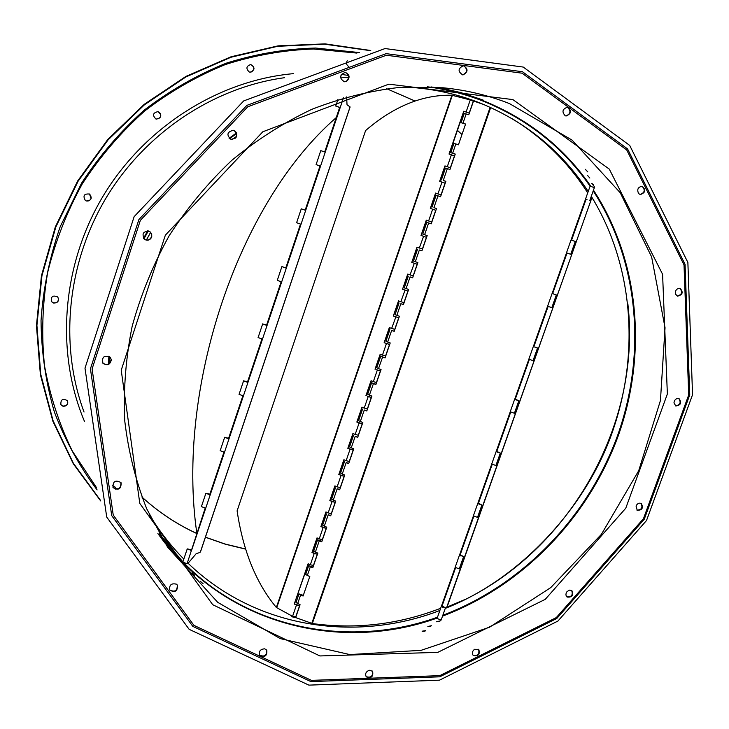 <?xml version="1.0" encoding="UTF-8"?>
<svg xmlns="http://www.w3.org/2000/svg" width="729" height="729" viewBox="0 0 729 729"><rect width="100%" height="100%" fill="white"/><g stroke="black" fill="none" stroke-linecap="round" stroke-linejoin="round"><path stroke-width="1.09" d="M523.249 67.068L385.04 48.551L243.705 100.912L134.136 216.659L84.992 368.172L106.726 517.098L189.148 629.327L308.886 685.132L439.496 680.175L557.931 621.053L646.514 520.524L692.55 394.708L687.875 262.458L629.701 145.426L523.249 67.068M638.631 193.622C636.772 189.485 637.948 187.034 642.158 186.269C646.131 189.941 645.511 192.702 640.308 194.561L638.631 193.622M675.546 294.179C675.09 290.297 676.612 288.347 680.111 288.347C683.492 292.256 682.636 294.862 677.523 296.147L675.546 294.179M673.961 402.836C674.562 399.538 676.266 398.143 679.082 398.654C681.916 402.827 680.813 405.269 675.774 405.98L673.961 402.836M636.043 506.026C637.319 503.484 639.06 502.636 641.265 503.475C643.579 507.913 642.24 510.2 637.228 510.346L636.043 506.026M566.971 591.684L569.404 590.125L571.891 590.618C573.714 595.347 572.119 597.498 567.107 597.051C565.622 595.575 565.567 593.789 566.971 591.684M474.543 649.302L478.807 649.466C480.147 654.524 478.306 656.537 473.267 655.489C471.736 653.348 472.164 651.279 474.543 649.302M369.293 670.243L372.601 671.272C373.485 676.676 371.38 678.544 366.286 676.876C364.846 673.897 365.858 671.682 369.293 670.243M264.663 648.81L266.805 650.177C267.288 655.927 264.937 657.667 259.752 655.38C258.585 651.389 260.226 649.202 264.663 648.81M176.509 584.193L177.439 585.187C177.666 591.274 175.124 592.923 169.784 590.116C169.073 584.959 171.315 582.981 176.509 584.193M121.123 482.844C121.187 489.086 118.499 490.681 113.068 487.628C112.74 481.313 115.364 479.627 120.968 482.58L121.123 482.844M111.337 359.762C110.134 364.828 107.345 366.004 102.971 363.306C101.668 356.891 104.101 354.877 110.289 357.256L111.337 359.762M151.741 236.943C150.183 240.096 147.832 240.944 144.679 239.495C141.408 233.654 143.112 230.993 149.81 231.521L151.705 233.881L151.741 236.943M235.722 138.027L231.129 139.503C226.254 134.965 227.001 131.894 233.38 130.272C236.916 131.949 237.7 134.528 235.722 138.027M346.658 81.329L344.37 81.766C339.113 78.14 339.386 75.014 345.191 72.399C349.811 74.549 350.303 77.52 346.658 81.329M463.152 74.859L462.678 74.85C457.684 71.469 457.912 68.435 463.371 65.719C468.31 68.763 468.237 71.806 463.152 74.859M565.267 115.802C561.694 111.911 562.369 109.068 567.29 107.263C571.837 110.735 571.445 113.651 566.114 116.011L565.267 115.802M183.006 563.353L185.849 566.324L183.006 563.353M192.073 572.83L194.843 575.463L192.073 572.83M200.284 581.223L203.09 583.729L200.284 581.223M585.305 169.292L587.811 171.926L585.305 169.292M422.109 631.205L425.636 630.64L422.109 631.205M587.401 175.279L589.834 178.031L587.401 175.279M427.868 626.448L431.422 625.755L427.868 626.448M591.793 183.444L594.272 186.487L591.793 183.444M436.607 621.719L440.38 620.835L436.607 621.719M456.691 96.328L458.878 96.866M294.379 616.962L295.017 617.609L291.773 616.707L292.611 616.351M115.155 487.09L115.546 489.123M67.341 400.576L67.396 400.686C68.234 404.258 66.731 406.053 62.876 406.053L60.817 404.622M57.673 296.867L58.493 298.863C58.238 301.888 56.561 303.228 53.472 302.881L51.668 301.76M89.494 193.996L91.061 198.397C90.123 200.548 88.501 201.386 86.195 200.894L85.32 200.493M157.929 111.592C160.808 113.013 161.446 115.118 159.851 117.916L156.143 119.128M250.603 64.516C254.385 66.357 254.795 68.79 251.815 71.825L250.029 72.189M370.751 50.511L325.125 43.868L278.041 45.872L231.084 56.762L185.931 76.399L144.278 104.293L107.719 139.549L77.684 180.938L55.322 226.919L41.435 275.772L36.45 325.653L40.387 374.733L52.898 421.289L73.301 463.772L100.648 500.887M370.086 50.62L324.587 44.159L277.658 46.301L230.883 57.272L185.913 76.937L144.442 104.785L108.038 139.95L78.121 181.193L55.823 227.011L41.945 275.68L36.915 325.389L40.742 374.314L53.089 420.742L73.301 463.152L100.429 500.249M112.457 485.687L115.246 487.218L115.738 489.159M63.022 406.281L60.89 404.741C60.571 399.501 62.74 398.152 67.414 400.686C68.49 404.349 67.022 406.208 63.022 406.281M53.609 303.054L51.741 301.842C50.62 296.548 52.625 294.917 57.746 296.949C59.386 300.895 58.001 302.927 53.609 303.054M86.359 200.994L85.402 200.539C82.65 195.727 84.045 193.559 89.576 194.051C92.483 198.206 91.417 200.521 86.359 200.994M155.997 119.073C152.188 115.255 152.862 112.767 158.029 111.619C162.221 115.373 161.628 117.888 156.252 119.155L155.997 119.073M249.282 71.998C245.746 68.608 246.229 66.12 250.73 64.526C255.25 67.524 255.059 70.084 250.156 72.207L249.282 71.998M348.808 66.521C346.494 65.173 345.965 63.232 347.223 60.717M424.998 631.214L422.282 631.332M430.793 626.357L428.032 626.557M592.54 183.854L593.67 185.038M439.787 621.454L436.717 621.801M640.035 194.488C644.773 192.748 645.475 190.023 642.131 186.314L641.885 186.232M677.25 296.047C682.007 294.662 682.873 292.074 679.82 288.274M675.51 405.843C680.203 404.996 681.305 402.563 678.799 398.553M636.973 510.172C641.657 509.853 642.996 507.575 640.991 503.338M566.88 596.86C571.591 597.087 573.176 594.946 571.636 590.444M473.066 655.271C477.832 656.073 479.673 654.077 478.579 649.275M366.113 676.658C370.979 678.061 373.075 676.193 372.41 671.063M259.606 655.161C264.6 657.184 266.942 655.453 266.641 649.967M169.666 589.916C174.842 592.477 177.384 590.827 177.302 584.995M112.968 487.455C118.408 490.28 121.05 488.63 120.905 482.507L120.859 482.416M102.871 363.179C107.236 365.712 109.988 364.491 111.127 359.515L110.179 357.137M144.561 239.413C147.677 240.752 149.992 239.877 151.495 236.788L151.486 233.799L149.682 231.448M230.975 139.458L235.412 137.945C237.344 134.692 236.697 132.149 233.48 130.327L233.225 130.245M344.179 81.748L346.275 81.293C349.656 78.203 349.537 75.315 345.92 72.627L344.99 72.39M462.45 74.832L462.696 74.823C467.371 72.554 467.827 69.601 464.072 65.956L463.143 65.719M565.859 115.975C570.597 114.006 571.199 111.163 567.663 107.436L567.025 107.245M228.168 438.621L224.669 437.272L228.305 438.229M247.122 382.142L243.595 380.82L247.55 381.878M266.222 325.234L262.668 323.931L266.614 325.079M285.467 267.88L281.895 266.614L285.513 267.762M304.868 210.089L301.815 209.032L304.877 210.061M319.703 165.884L316.094 164.617L319.712 165.838M339.331 107.391L335.732 106.051L339.377 107.245M343.468 97.832L224.486 452.29L220.158 450.695M243.404 395.938L239.057 394.353M262.467 339.14L258.093 337.582M281.676 281.913L277.275 280.373L281.895 266.614M301.031 224.24L296.612 222.719L301.259 208.84L305.697 210.362L301.259 208.84M325.234 152.142L320.778 150.63L316.094 164.617M209.843 494.235L206.425 493.469L210.198 494.873L205.879 493.296L209.861 494.189M209.36 494.672L209.524 494.198M224.486 452.29L205.715 508.222L201.414 506.619M182.806 562.114L187.08 563.736L187.945 563.444L196.165 553.694L199.965 552.454L200.502 551.653M346.612 96.921L347.031 104.757L350.066 106.908L200.366 552.044M205.715 508.222L191.536 550.477L187.235 548.891L191.226 549.712M205.141 508.25L187.08 563.736M223.921 452.281L209.697 494.663M242.848 395.883L228.505 438.63M261.921 339.058L247.45 382.178M281.139 281.795L266.541 325.28M300.512 224.085L285.786 267.953M320.022 165.948L305.169 210.189M339.668 107.391L324.724 151.933M196.812 533.063C176.145 390.452 236.688 204.038 336.251 117.588M191.208 549.766L187.781 549.065L191.034 550.267M190.688 550.304L190.88 549.739M552.646 293.65L556.345 294.917L552.618 293.641L567.034 253.036L566.488 252.845L570.734 254.293L567.034 253.027M534.94 347.022L537.537 347.997L534.886 347.168M516.296 399.665L518.857 400.704L516.205 399.92M497.789 451.934L500.313 453.037L497.643 451.816L497.652 452.308M479.4 503.839L481.896 505.006L479.272 503.703L479.226 504.331M479.272 503.703L479.071 504.258M461.147 555.38L463.115 556.427L459.47 555.124L463.617 556.61L461.02 555.225L460.938 555.981M461.02 555.225L460.783 555.908M443.022 606.564L444.954 607.667L441.337 606.355L445.455 607.849L442.904 606.391L442.776 607.266M442.904 606.391L442.621 607.193M533.364 346.53L547.597 306.207L551.826 307.665L556.345 294.917M528.889 359.178L533.045 360.655L537.528 348.006M510.264 411.776L514.401 413.27L518.848 400.722M491.783 463.99L495.893 465.521L500.304 453.064M473.422 515.85L477.504 517.399L481.887 505.033M455.197 567.335L459.252 568.912L463.598 556.646M445.437 607.895L441.127 620.069L437.09 618.465M571.591 240.151L586.052 199.309L585.542 199.145L571.035 240.005L575.29 241.454L570.734 254.293M441.419 606.255L455.133 567.508M459.543 555.033L473.376 515.986M477.805 503.457L491.738 464.1M496.194 451.515L510.236 411.849M514.72 399.21L528.871 359.233M552.154 293.468L566.524 252.872M533.856 346.74L548.126 306.426M515.193 399.446L529.345 359.461M496.659 451.789L510.701 412.122M478.26 503.757L492.184 464.419M459.99 555.361L473.804 516.332M441.847 606.61L455.552 567.891M464.956 599.52L447.068 607.075L445.264 608.387C520.98 579.09 588.804 504.778 613.909 427.44C639.77 350.33 632.726 263.761 591.292 196.301M447.068 607.075L591.975 197.404M592.121 197.832L594.162 201.049M587 199.5L586.07 199.272M585.542 199.145L586.927 199.71M589.788 200.53L594.372 187.608L590.125 186.214M308.331 563.863L294.252 604.068L299.601 605.671L295.846 604.696M294.252 604.068L308.121 563.754L310.308 564.82L314.172 553.584L317.343 554.168L313.579 553.138M313.652 552.937L316.833 553.994L312.24 552.5L314.172 553.584M311.976 552.527L317.015 537.884L319.211 538.931L323.093 527.65L326.255 528.27L322.054 526.857M322.054 526.867L325.745 528.097L321.152 526.593L323.093 527.65M320.888 526.62L325.945 511.931L328.15 512.952L332.05 501.625L335.203 502.29L331.44 501.224M331.504 501.051L334.693 502.117L330.091 500.604L332.05 501.625M329.827 500.613L334.903 485.879L337.126 486.872L341.035 475.518L344.179 476.21L340.416 475.126M340.47 474.971L343.669 476.037L339.058 474.515L341.035 475.518M338.803 474.524L343.897 459.726L346.129 460.71L350.048 449.31L353.191 450.048L349.428 448.936M349.473 448.8L352.681 449.875L348.061 448.344L350.048 449.31M347.815 448.335L352.918 433.491L355.16 434.448L359.096 423.011L362.231 423.786L358.468 422.656M358.513 422.528L361.721 423.613L357.092 422.073L359.096 423.011M356.846 422.055L361.976 407.156L364.227 408.094L368.181 396.612L371.307 397.433L367.544 396.275M367.58 396.175L370.797 397.25L368.181 396.612M365.922 395.683L371.061 380.729L373.33 381.65L377.294 370.132L380.41 370.979L376.656 369.803M376.683 369.721L379.9 370.806L377.294 370.132M375.016 369.22L380.183 354.212L382.461 355.114L386.443 343.541L384.156 342.657L389.332 327.594L394.735 329.39L398.717 317.808L393.323 316.003L398.517 300.886L403.921 302.699L407.93 291.071L402.526 289.249L407.739 274.077L413.152 275.908L417.17 264.235L411.757 262.404L416.988 247.177L422.41 249.026L426.438 237.308L421.025 235.458L426.274 220.176L431.696 222.044L426.501 220.258L421.025 235.458M431.696 222.035L435.742 210.289L430.32 208.412L435.596 193.076L441.018 194.962L435.824 193.176L430.557 208.494M441.018 194.953L445.082 183.161L439.66 181.275L444.945 165.884L450.376 167.788L445.173 165.984L439.888 181.348M450.376 167.779L454.449 155.942L449.028 154.038L463.753 111.2L469.194 113.132L463.972 111.318L449.255 154.111M466.15 111.892L470.26 99.946L451.925 95.244C422.638 94.542 393.86 106.316 365.594 130.555L237.107 510.856C243.085 551.024 256.171 583.227 276.355 607.467L451.925 95.244M276.355 607.467L292.575 616.333L296.421 605.161M295.928 604.45L294.516 604.022M426.438 237.308L421.253 235.531M417.216 247.259L411.757 262.404M413.407 262.969L411.985 262.467M407.967 274.159L402.526 289.249M404.167 289.823L402.754 289.313M398.745 300.968L393.323 316.003M394.963 316.577L393.56 316.049M389.559 327.686L384.156 342.657M385.796 343.241L384.393 342.703M375.262 369.248L380.401 354.303M366.168 395.71L371.28 380.82M357.092 422.073L362.195 407.247M348.061 448.344L353.137 433.582M339.058 474.515L344.115 459.826M330.091 500.604L335.121 485.97M321.152 526.593L326.155 512.031M312.24 552.5L317.224 537.993M317.325 554.204L313.479 565.385L310.308 564.82M326.246 528.306L322.382 539.533L319.211 538.931M335.194 502.317L331.312 513.59L328.15 512.952M344.17 476.247L340.279 487.555L337.126 486.872M353.182 450.075L349.273 461.43L346.129 460.71M362.222 423.804L358.303 435.204L355.16 434.448M371.298 397.451L367.361 408.896L364.227 408.094M380.41 370.997L376.456 382.488L373.33 381.65M299.592 605.717L295.764 616.825L292.575 616.333M413.416 262.95L417.17 264.235M404.185 289.787L407.93 291.062M394.981 316.523L398.727 317.798M385.814 343.168L389.55 344.434L386.68 343.587M389.55 344.452L385.577 355.98L382.461 355.114M470.26 99.946L473.303 101.203L469.203 113.123M490.681 107.5L312.331 623.541L295.655 617.572L300.084 604.724L296.01 602.546M484.503 104.803L473.531 100.994L468.793 114.745L464.255 113.46M464.573 123.739L461.074 122.709L465.594 124.03L458.441 144.807L455.844 143.95L452.663 153.19L455.261 154.056L449.948 169.493L447.351 168.618L443.278 180.464L445.866 181.33L440.571 196.712L437.983 195.837L433.928 207.637L436.507 208.512L431.231 223.83L428.652 222.956L424.606 234.711L427.185 235.595L421.927 250.858L419.357 249.974L415.32 261.684L417.89 262.577L412.65 277.785L410.09 276.892L406.071 288.566L408.632 289.459L403.41 304.622L400.859 303.72L396.858 315.347L399.41 316.249L394.207 331.358L391.655 330.456L387.673 342.038L390.215 342.949L385.04 357.994L380.729 356.271L384.976 357.72L381.249 356.454L382.579 357.064L378.524 368.628L381.057 369.548L375.9 384.538L371.617 382.78L375.854 384.219L372.127 382.953L373.448 383.591L369.403 395.127L371.936 396.047L366.787 410.992L364.263 410.072L360.317 421.535L362.842 422.456L357.711 437.345L355.196 436.416L351.26 447.843L353.784 448.772L348.672 463.608L346.157 462.678L342.238 474.06L344.753 474.998L339.659 489.779L337.153 488.84L333.253 500.176L335.75 501.124L330.684 515.859L328.178 514.911L324.296 526.21L326.792 527.158L321.735 541.838L319.238 540.891L315.365 552.145L317.853 553.101L312.814 567.736L310.335 566.779L307.328 575.5L309.816 576.466L303.082 596.021L300.603 595.055L297.605 603.749M303.127 595.885L299.491 594.08L303.173 595.311L298.981 593.907L300.603 595.055M312.859 567.609L308.704 565.668L312.896 567.071L312.294 567.39M321.771 541.729L317.589 539.815L321.799 541.228L321.207 541.51M330.72 515.749L330.146 515.531M339.696 489.688L339.122 489.469M348.699 463.526L348.125 463.307M357.739 437.272L357.164 437.063M366.815 410.928L366.231 410.719M375.918 384.484L373.448 383.591M385.049 357.948L382.579 357.064M394.225 331.321L393.642 331.112M403.419 304.594L402.836 304.385M412.66 277.776L410.163 276.902M421.927 250.858L419.43 249.992M433.992 207.665L436.507 208.521M444.854 181.011L445.856 181.348M454.24 153.746L455.251 154.083M464.546 123.802L465.585 124.067M312.331 623.541C356.144 629.501 398.918 624.416 440.653 608.287M444.845 181.047L443.341 180.51M432.06 207.045L436.115 195.263L437.983 195.837M441.4 179.908L445.465 168.089L447.351 168.618M424.606 234.711L422.765 234.082L426.802 222.345L428.652 222.956M417.526 249.318L413.498 261.018L415.32 261.684M408.276 276.2L404.267 287.855L406.071 288.566M399.064 302.991L395.063 314.6L396.858 315.347M387.673 342.038L385.905 341.236M454.641 153.919L450.768 152.68L453.939 143.458L455.844 143.95M450.768 152.68L452.718 153.245M402.444 304.203L400.941 303.72M393.25 330.911L391.746 330.437M378.524 368.628L376.765 367.79L380.729 356.271M313.734 551.024L315.365 552.145M308.704 565.668L305.706 574.379L307.328 575.5M322.646 525.117L324.296 526.21M331.586 499.128L333.253 500.176M340.561 473.048L342.238 474.06M367.671 394.243L369.403 395.127M358.604 420.606L360.317 421.535M353.483 435.495L349.555 446.895L351.26 447.843M320.869 541.173L318.099 539.989L319.348 540.8M311.966 567.044L309.205 565.832L310.445 566.679M329.809 515.221L328.287 514.829M338.775 489.168L337.254 488.767M347.769 463.024L346.257 462.614M365.867 410.463L364.354 410.026M356.809 436.789L355.287 436.37M587.711 192.903C568.274 162.43 542.95 137.608 511.731 118.417M522.438 71.724L386.133 53.645L246.858 105.386L138.911 219.502L90.432 368.801L111.71 515.622L192.839 626.393L310.873 681.597L439.787 676.813L556.765 618.502L644.281 519.203L689.743 394.918L685.06 264.335L627.541 148.88L522.438 71.724M522.046 73.182L386.37 55.24L247.769 106.78L140.351 220.349L92.091 368.929L113.232 515.066L193.932 625.364L311.42 680.367L439.778 675.646L556.282 617.6L643.452 518.711L688.714 394.927L684.021 264.882L626.721 149.955L522.046 73.182M512.888 99.591L388.858 84.154L262.841 131.749L165.355 235.185L121.224 370.204L139.795 503.42L212.722 604.715L319.894 655.945L437.774 652.373L545.256 599.338L625.764 508.222L667.363 393.997L662.588 274.277L609.289 169.101L512.888 99.591M509.489 103.6C488.494 95.326 466.378 90.05 443.132 87.781L399.538 87.416C369.94 90.788 340.671 98.105 311.739 109.368C283.362 122.837 256.663 139.877 231.64 160.48C207.947 182.915 187.125 207.993 169.183 235.704C153.172 264.572 140.834 294.753 132.177 326.246C125.771 358.039 123.292 389.632 124.768 421.025C128.45 451.871 135.776 481.158 146.748 508.878L167.615 547.187L217.698 602.309L280.218 638.604L349.774 654.569L421.116 650.332L489.469 627.268L550.714 587.638L601.398 534.339L638.713 470.706L660.447 400.485L665.039 327.749L651.635 256.936L620.261 192.775L572.046 140.105L509.489 103.6M590.864 186.305C564.073 147.504 528.243 118.982 483.391 100.757C466.678 94.214 449.219 89.603 431.003 86.924M161.145 536.89C225.179 624.789 340.598 652.865 437.2 618.037M442.521 616.133C522.684 585.961 588.185 517.9 618.074 436.252C647.425 354.494 639.862 261.201 593.461 190.16M590.071 186.223C563.335 147.577 527.605 119.182 482.899 101.03C465.239 94.114 446.749 89.366 427.431 86.787M159.341 533.801L182.879 561.877M184.209 563.225C250.749 630.512 351.56 648.035 437.491 617.217M442.822 615.294C522.556 585.05 587.665 517.253 617.417 435.96C646.632 354.567 639.205 261.72 593.206 190.87M445.437 608.314C563.043 561.804 642.304 429.581 627.879 303.938M414.938 100.976L386.707 88.719L414.892 100.985M141.863 496.968C158.43 512.113 176.7 524.279 196.675 533.464M205.414 537.246L225.316 544.208L245.737 549.156M312.559 551.58L313.962 551.416M461.986 134.519L457.429 130.345M359.415 52.57L315.593 48.032C285.613 48.834 255.824 53.882 226.245 63.177C197.213 74.868 169.93 90.469 144.397 109.97C120.303 131.484 99.344 155.906 81.52 183.234L60.133 226.874C49.526 257.565 43.157 288.802 41.034 320.605C41.371 352.225 45.836 382.743 54.438 412.167C65.236 440.535 79.47 466.442 97.121 489.915M356.909 53.08L313.497 48.998C283.836 50.028 254.403 55.231 225.188 64.599C196.529 76.317 169.611 91.854 144.424 111.209C120.65 132.541 99.955 156.717 82.35 183.726C66.813 211.984 55.231 241.627 47.613 272.646C42.391 303.975 41.362 335.039 44.524 365.84C50.019 396.02 59.295 424.442 72.344 451.096L96.392 487.464M348.526 75.433L341.254 74.404M293.322 73.656C218.682 80.4 144.779 126.846 103.071 196.156C61.564 265.593 55.404 352.654 84.6 421.681M284.547 77.702C213.962 87.289 145.508 132.459 106.07 197.96C66.858 263.588 59.259 345.254 84.035 412.031M236.26 133.115L229.106 138.31M147.668 230.838L143.504 238.383M108.894 356.189L108.393 364.163M236.433 133.708L229.544 138.701M148.324 230.929L143.941 238.884M109.441 356.508L108.976 363.835M483.054 100.028L460.901 92.601L437.874 87.343M157.883 533.573L164.307 542.194M164.745 542.759L182.897 563.335M236.205 136.642L232.241 139.558M150.666 232.341L146.401 240.06M591.975 197.468L446.722 607.312M391.628 328.469L395.856 316.915M400.822 301.742L405.069 290.151M410.053 274.915L414.309 263.287M419.321 247.988L423.585 236.333M428.616 220.969L432.671 209.196M437.947 193.841L442.011 182.031M447.314 166.631L451.397 154.767M276.701 607.731L452.354 95.308M490.143 107.263L311.784 623.404M466.186 113.897L462.988 123.174M588.212 191.481C561.64 151.012 525.354 121.433 479.345 102.716C456.108 93.631 431.532 88.4 405.606 87.024M149.263 514.446C159.195 530.922 170.714 545.793 183.826 559.061M188.182 563.353C255.323 628.143 355.351 643.042 439.869 610.483M141.854 496.941C158.43 512.086 176.719 524.233 196.702 533.4M205.441 537.173L225.297 544.089L245.691 549.01M312.641 551.334L313.762 551.197M461.949 134.619L457.402 130.436M340.461 77.074L348.717 77.839M146.356 240.051L150.639 232.305M232.187 139.567L236.223 136.578M220.149 450.732L224.669 437.272M239.048 394.38L243.595 380.82M258.084 337.6L262.668 323.931M335.732 106.051L337.91 99.545M201.404 506.646L205.879 493.296M200.502 551.862L350.084 107.063M182.788 562.15L187.235 548.891M552.108 293.459L547.597 306.207M533.318 346.539L528.835 359.197M514.656 399.237L510.209 411.803M496.13 451.57L491.72 464.045M477.741 503.529L473.349 515.922M459.47 555.124L455.115 567.426M441.337 606.355L437.008 618.575M571.035 240.005L566.488 252.845M590.098 186.168L585.515 199.099M385.896 341.245L389.878 329.681M461.074 122.709L464.264 113.442M313.725 551.06L317.589 539.815M322.637 525.153L326.519 513.872M331.577 499.165L335.477 487.838M340.552 473.075L344.462 461.712M302.991 595.839L303.155 595.356M296.001 602.591L298.981 593.907M367.662 394.261L371.617 382.78M358.595 420.624L362.532 409.179"/></g></svg>
